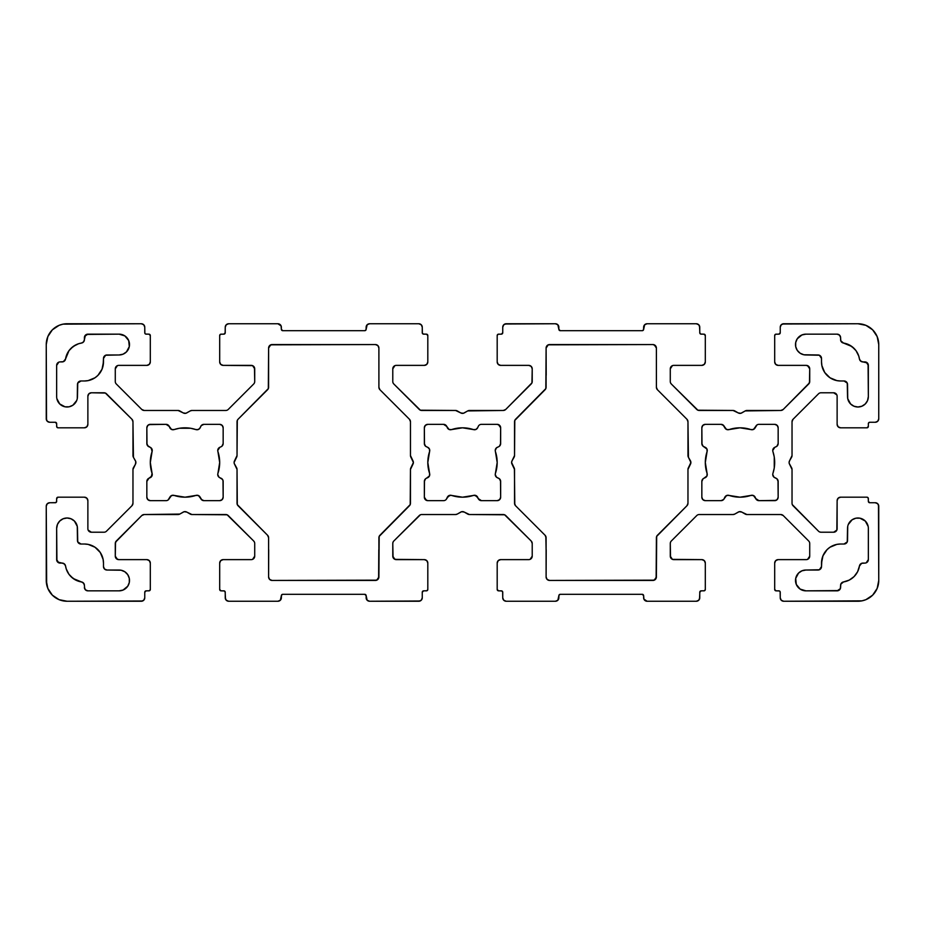 <?xml version="1.0" encoding="UTF-8"?>
<svg xmlns="http://www.w3.org/2000/svg" width="925" height="925" viewBox="0 0 925 925"><rect width="100%" height="100%" fill="white"/><g stroke="black" fill="none" stroke-linecap="round" stroke-linejoin="round"><path stroke-width="1.39" d="M789.222 463.402L791.569 467.703A3.469 3.469 0 0 1 792.031 469.438L789.568 464.234A3.469 3.469 0 0 1 789.568 460.766L792.031 455.562A3.469 3.469 0 0 1 791.569 457.297L789.568 460.766L791.569 457.297A3.469 3.469 0 0 0 792.031 455.562L792.031 421.719A3.469 3.469 0 0 1 793.049 419.268L818.521 393.796A3.469 3.469 0 0 1 820.972 392.778L833.656 392.778A3.469 3.469 0 0 1 837.125 396.247L837.125 424.344L837.125 396.247A3.469 3.469 0 0 0 833.656 392.778L820.972 392.778A3.469 3.469 0 0 0 818.521 393.796L793.049 419.268L818.521 393.796M798.553 351.916L797.257 350.344L800.125 353.211L803.871 354.772L818.047 354.969A3.469 3.469 0 0 1 821.516 358.438L819.377 355.235L805.906 354.969A10.406 10.406 0 0 1 795.5 344.562A10.406 10.406 0 0 1 805.906 334.156L837.125 334.156A3.469 3.469 0 0 1 840.594 337.625L840.813 340.828L843.531 343.059A3.469 3.469 0 0 1 840.594 339.625L840.594 337.625L840.594 339.625A3.469 3.469 0 0 0 843.531 343.059A19.078 19.078 0 0 1 859.441 358.969L860.62 361.074L862.875 361.906A3.469 3.469 0 0 1 859.441 358.969L858.747 356.044L859.441 358.969A19.078 19.078 0 0 0 843.531 343.059L851.798 346.459L856.041 350.702L858.747 356.044M847.728 526.371L847.531 540.547A3.469 3.469 0 0 1 844.062 544.016L847.265 541.877L847.531 528.406A10.406 10.406 0 0 1 857.938 518A10.406 10.406 0 0 1 868.344 528.406L868.344 559.625A3.469 3.469 0 0 1 864.875 563.094L861.672 563.313L859.441 566.031A19.078 19.078 0 0 1 843.531 581.941L840.813 584.172L840.594 587.375A3.469 3.469 0 0 1 837.125 590.844L805.906 590.844A10.406 10.406 0 0 1 795.5 580.438A10.406 10.406 0 0 1 805.906 570.031L819.377 569.765L821.516 566.562A3.469 3.469 0 0 1 818.047 570.031L805.906 570.031L818.047 570.031A3.469 3.469 0 0 0 821.516 566.562L821.516 563.094A19.078 19.078 0 0 1 840.594 544.016L836.871 544.386L840.594 544.016A19.078 19.078 0 0 0 821.516 563.094L822.972 555.798L827.1 549.6L829.991 547.23L836.871 544.386M478.768 425.581L478.248 426.425A3.469 3.469 0 0 1 481.428 424.344L497.188 424.344A3.469 3.469 0 0 1 500.656 427.812L500.656 443.572A3.469 3.469 0 0 1 498.575 446.752L496.482 447.827L495.245 450.475A3.469 3.469 0 0 0 495.418 451.573A34.688 34.688 0 0 1 495.418 473.427A3.469 3.469 0 0 0 497.326 477.705L499.419 478.768L497.326 477.705A3.469 3.469 0 0 1 495.245 474.525L496.482 477.173L498.575 478.248A3.469 3.469 0 0 1 500.656 481.428L500.656 497.188A3.469 3.469 0 0 1 497.188 500.656L481.428 500.656A3.469 3.469 0 0 1 478.248 498.575L475.936 495.546L473.427 495.418A34.688 34.688 0 0 1 451.573 495.418L449.064 495.546L446.752 498.575A3.469 3.469 0 0 1 443.572 500.656L427.812 500.656A3.469 3.469 0 0 1 424.344 497.188L424.344 481.428A3.469 3.469 0 0 1 426.425 478.248L429.454 475.936L429.582 473.427A34.688 34.688 0 0 1 429.582 451.573L429.454 449.064L427.674 447.295A3.469 3.469 0 0 1 429.582 451.573L427.812 462.5A34.688 34.688 0 0 1 429.582 451.573A3.469 3.469 0 0 0 427.674 447.295L426.425 446.752A3.469 3.469 0 0 1 424.344 443.572L424.344 427.812A3.469 3.469 0 0 1 427.812 424.344L443.572 424.344A3.469 3.469 0 0 1 446.752 426.425L449.064 429.454L451.573 429.582A3.469 3.469 0 0 1 447.295 427.674L449.064 429.454L451.573 429.582A34.688 34.688 0 0 1 473.427 429.582L475.936 429.454L477.705 427.674A3.469 3.469 0 0 1 473.427 429.582L475.936 429.454L477.705 427.674A3.469 3.469 0 0 1 473.427 429.582L462.5 427.812L451.573 429.582A3.469 3.469 0 0 1 447.295 427.674L446.752 426.425L447.295 427.674M221.919 478.768L219.826 477.705A3.469 3.469 0 0 1 217.745 474.525L218.982 477.173L222.59 479.52L223.156 481.428A3.469 3.469 0 0 0 221.075 478.248L219.826 477.705A3.469 3.469 0 0 1 217.918 473.427A34.688 34.688 0 0 0 217.918 451.573A3.469 3.469 0 0 1 219.826 447.295L217.745 450.475A3.469 3.469 0 0 1 219.826 447.295L221.075 446.752A3.469 3.469 0 0 0 223.156 443.572L223.156 427.812A3.469 3.469 0 0 0 219.688 424.344L222.139 425.361L223.156 427.812L223.156 443.572L221.919 446.232M223.006 480.433L223.156 497.188A3.469 3.469 0 0 1 219.688 500.656L203.928 500.656A3.469 3.469 0 0 1 200.748 498.575L198.436 495.546L195.927 495.418A34.688 34.688 0 0 1 174.073 495.418L171.564 495.546L169.252 498.575A3.469 3.469 0 0 1 166.072 500.656L150.312 500.656A3.469 3.469 0 0 1 146.844 497.188L146.844 481.428A3.469 3.469 0 0 1 148.925 478.248L151.954 475.936L152.082 473.427A34.688 34.688 0 0 1 152.082 451.573L151.954 449.064L150.174 447.295A3.469 3.469 0 0 1 152.082 451.573L151.226 448.012M378.903 387.274A3.469 3.469 0 0 0 379.921 389.726L409.451 419.268A3.469 3.469 0 0 1 410.469 421.719L409.451 419.268L379.921 389.726L409.451 419.268A3.469 3.469 0 0 1 410.469 421.719L410.469 455.562L412.932 460.766A3.469 3.469 0 0 1 412.932 464.234L410.469 469.438L410.469 503.281A3.469 3.469 0 0 1 409.451 505.732L379.169 536.396L378.892 576.957A3.469 3.469 0 0 1 375.423 580.438L272.077 580.438A3.469 3.469 0 0 1 268.608 576.957L268.597 537.726A3.469 3.469 0 0 0 267.579 535.274L237.297 504.611L267.579 535.274A3.469 3.469 0 0 1 268.597 537.726L267.579 535.274L238.049 505.732A3.469 3.469 0 0 1 237.031 503.281L237.031 469.438A3.469 3.469 0 0 0 236.569 467.703L234.222 463.402L236.569 467.703A3.469 3.469 0 0 1 237.031 469.438L234.568 464.234A3.469 3.469 0 0 1 234.568 460.766L237.031 455.562L237.031 421.719A3.469 3.469 0 0 1 238.049 419.268L268.331 388.604L268.608 348.043A3.469 3.469 0 0 1 272.077 344.562L375.423 344.562A3.469 3.469 0 0 1 378.892 348.043L378.903 387.274L378.903 375.192L378.903 387.274L379.921 389.726A3.469 3.469 0 0 1 378.903 387.274L379.169 388.604M545.831 536.396L546.097 549.808L546.097 537.726A3.469 3.469 0 0 0 545.079 535.274L515.549 505.732L545.079 535.274A3.469 3.469 0 0 1 546.097 537.726L545.079 535.274L515.549 505.732L514.531 503.281A3.469 3.469 0 0 0 515.549 505.732A3.469 3.469 0 0 1 514.531 503.281L514.531 469.438A3.469 3.469 0 0 0 514.069 467.703L512.068 464.234A3.469 3.469 0 0 1 511.594 462.5L514.069 467.703A3.469 3.469 0 0 1 514.531 469.438L512.068 464.234A3.469 3.469 0 0 1 512.068 460.766L514.531 455.562L514.531 421.719A3.469 3.469 0 0 1 515.549 419.268L545.831 388.604L546.108 348.043A3.469 3.469 0 0 1 549.577 344.562L652.923 344.562A3.469 3.469 0 0 1 656.392 348.043L656.403 387.274L656.403 375.192L656.403 387.274L657.421 389.726A3.469 3.469 0 0 1 656.403 387.274A3.469 3.469 0 0 0 657.421 389.726L686.951 419.268A3.469 3.469 0 0 1 687.969 421.719L688.431 457.297A3.469 3.469 0 0 1 687.969 455.562L687.969 421.719L687.969 455.562A3.469 3.469 0 0 0 688.431 457.297L690.432 460.766A3.469 3.469 0 0 1 690.432 464.234L687.969 469.438A3.469 3.469 0 0 1 688.431 467.703L688.084 468.536M690.432 460.766A3.469 3.469 0 0 1 690.432 464.234L690.778 461.598L688.431 457.297L690.906 462.5L688.431 467.703A3.469 3.469 0 0 0 687.969 469.438L687.969 503.281A3.469 3.469 0 0 1 686.951 505.732L656.669 536.396L656.392 576.957A3.469 3.469 0 0 1 652.923 580.438L549.577 580.438A3.469 3.469 0 0 1 546.108 576.957L546.201 549.774L546.108 576.957A3.469 3.469 0 0 1 546.108 576.957L546.097 537.726M727.802 429.755L729.073 429.582A34.688 34.688 0 0 1 750.927 429.582L753.436 429.454L755.748 426.425A3.469 3.469 0 0 1 758.928 424.344L774.688 424.344A3.469 3.469 0 0 1 778.156 427.812L778.156 443.572A3.469 3.469 0 0 1 776.075 446.752L774.826 447.295A3.469 3.469 0 0 0 772.918 451.573L774.248 456.962L772.918 451.573A3.469 3.469 0 0 1 774.826 447.295L772.745 450.475A3.469 3.469 0 0 0 772.918 451.573A34.688 34.688 0 0 1 772.918 473.427A3.469 3.469 0 0 0 774.826 477.705L776.919 478.768L774.826 477.705A3.469 3.469 0 0 1 772.745 474.525L773.982 477.173L776.075 478.248A3.469 3.469 0 0 1 778.156 481.428L778.156 497.188A3.469 3.469 0 0 1 774.688 500.656L758.928 500.656A3.469 3.469 0 0 1 755.748 498.575L753.436 495.546L750.927 495.418A34.688 34.688 0 0 1 729.073 495.418L726.564 495.546L724.252 498.575A3.469 3.469 0 0 1 721.072 500.656L705.312 500.656A3.469 3.469 0 0 1 701.844 497.188L701.844 481.428A3.469 3.469 0 0 1 703.925 478.248L706.954 475.936L707.082 473.427A34.688 34.688 0 0 1 707.082 451.573L706.954 449.064L705.174 447.295A3.469 3.469 0 0 1 707.082 451.573L705.312 462.5A34.688 34.688 0 0 1 707.082 451.573A3.469 3.469 0 0 0 705.174 447.295L703.925 446.752A3.469 3.469 0 0 1 701.844 443.572L701.844 427.812A3.469 3.469 0 0 1 705.312 424.344L721.072 424.344A3.469 3.469 0 0 1 724.252 426.425L726.564 429.454L729.073 429.582A3.469 3.469 0 0 1 724.795 427.674L725.512 428.726M729.073 495.418A3.469 3.469 0 0 0 724.795 497.326L723.732 499.419L724.795 497.326A3.469 3.469 0 0 1 729.073 495.418A34.688 34.688 0 0 0 750.927 495.418A3.469 3.469 0 0 1 755.205 497.326L755.748 498.575L755.205 497.326A3.469 3.469 0 0 0 750.927 495.418L740 497.188L727.802 495.245M707.082 473.427A3.469 3.469 0 0 1 705.174 477.705L703.925 478.248L705.174 477.705A3.469 3.469 0 0 0 707.082 473.427L705.312 462.5A34.688 34.688 0 0 0 707.082 473.427M757.02 424.91L755.205 427.674A3.469 3.469 0 0 1 750.927 429.582L740 427.812L745.538 428.252M656.126 578.287L656.403 537.726A3.469 3.469 0 0 1 657.421 535.274L686.951 505.732L657.421 535.274A3.469 3.469 0 0 0 656.403 537.726L656.392 576.957L654.253 580.172L549.577 580.438L547.126 579.42L546.108 576.969L546.374 578.298M514.416 456.464L514.531 455.562A3.469 3.469 0 0 1 514.069 457.297L512.068 460.766L514.069 457.297A3.469 3.469 0 0 0 514.531 455.562L514.797 420.389L545.831 388.604M545.079 389.726A3.469 3.469 0 0 0 546.097 387.274L546.097 375.192L546.097 387.274A3.469 3.469 0 0 1 545.079 389.726L514.797 420.389M410.203 504.611L409.451 505.732A3.469 3.469 0 0 0 410.469 503.281L410.469 469.438A3.469 3.469 0 0 1 410.931 467.703L412.932 464.234A3.469 3.469 0 0 0 412.932 460.766L410.931 457.297L413.406 462.5L410.931 467.703A3.469 3.469 0 0 0 410.469 469.438L410.203 504.611L379.921 535.274A3.469 3.469 0 0 0 378.903 537.726L378.903 549.808L378.903 537.726A3.469 3.469 0 0 1 379.921 535.274L379.169 536.396M234.568 464.234A3.469 3.469 0 0 1 234.094 462.5L236.569 457.297A3.469 3.469 0 0 0 237.031 455.562L237.297 420.389L237.031 455.562A3.469 3.469 0 0 1 236.569 457.297L236.916 456.464M272.077 344.562A3.469 3.469 0 0 0 268.608 348.031L268.597 387.274A3.469 3.469 0 0 1 267.579 389.726L238.049 419.268L267.579 389.726A3.469 3.469 0 0 0 268.597 387.274L268.608 348.043L270.748 344.828L375.423 344.562L377.874 345.58L378.892 348.043L377.874 345.58L375.423 344.562L272.077 344.562L269.626 345.58M410.469 455.562L410.469 421.719L410.469 455.562A3.469 3.469 0 0 0 410.931 457.297A3.469 3.469 0 0 1 410.469 455.562L410.584 456.464M77.272 398.629L77.469 384.453A3.469 3.469 0 0 1 80.938 380.984L77.735 383.123L77.469 396.594A10.406 10.406 0 0 1 67.062 407A10.406 10.406 0 0 1 56.656 396.594L56.656 365.375A3.469 3.469 0 0 1 60.125 361.906L63.328 361.687L65.559 358.969A3.469 3.469 0 0 1 62.125 361.906L63.328 361.687M64.38 361.074L65.559 358.969A19.078 19.078 0 0 1 81.469 343.059L83.574 341.88L84.406 339.625A3.469 3.469 0 0 1 81.469 343.059L82.626 342.655M85.424 335.174L84.406 339.625L84.672 336.295L87.875 334.156A3.469 3.469 0 0 0 84.406 337.625L84.406 339.625A3.469 3.469 0 0 1 81.469 343.059L78.544 343.753L81.469 343.059A19.078 19.078 0 0 0 65.559 358.969L68.959 350.702L73.202 346.459L78.544 343.753M86.545 334.422L119.094 334.156A10.406 10.406 0 0 1 129.5 344.562A10.406 10.406 0 0 1 119.094 354.969L105.623 355.235L103.484 358.438A3.469 3.469 0 0 1 106.953 354.969L119.094 354.969L106.953 354.969A3.469 3.469 0 0 0 103.484 358.438L103.484 361.906A19.078 19.078 0 0 1 84.406 380.984L88.129 380.614L84.406 380.984A19.078 19.078 0 0 0 103.484 361.906L102.027 369.202L97.9 375.4L95.009 377.77L88.129 380.614M167.98 500.09L169.795 497.326A3.469 3.469 0 0 1 174.073 495.418L185 497.188L179.462 496.748M151.226 476.988L152.082 473.427A3.469 3.469 0 0 1 150.174 477.705L148.925 478.248L150.174 477.705A3.469 3.469 0 0 0 152.082 473.427L150.312 462.5L152.082 451.573L150.312 462.5A34.688 34.688 0 0 1 152.082 451.573A3.469 3.469 0 0 0 150.174 447.295L148.925 446.752A3.469 3.469 0 0 1 146.844 443.572L146.844 427.812A3.469 3.469 0 0 1 150.312 424.344L166.072 424.344A3.469 3.469 0 0 1 169.252 426.425L171.564 429.454L174.073 429.582A3.469 3.469 0 0 1 169.795 427.674L169.252 426.425L169.795 427.674A3.469 3.469 0 0 0 174.073 429.582A34.688 34.688 0 0 1 195.927 429.582L198.436 429.454L200.205 427.674A3.469 3.469 0 0 1 195.927 429.582L197.198 429.755M200.748 426.425A3.469 3.469 0 0 1 203.928 424.344L201.268 425.581L200.205 427.674L201.268 425.581L203.928 424.344A3.469 3.469 0 0 0 200.748 426.425L200.205 427.674A3.469 3.469 0 0 1 195.927 429.582L190.538 428.252L179.462 428.252L185 427.812M203.928 424.344L219.688 424.344L203.928 424.344L219.688 424.344L222.139 425.361M70.913 576.587L75.769 580.102L81.469 581.941A3.469 3.469 0 0 1 84.406 585.375L83.574 583.12L81.469 581.941A19.078 19.078 0 0 1 65.559 566.031L64.38 563.926L62.125 563.094A3.469 3.469 0 0 1 65.559 566.031L66.253 568.956L65.559 566.031A19.078 19.078 0 0 0 81.469 581.941L73.202 578.541L68.959 574.298L66.253 568.956M57.674 562.076L62.125 563.094L58.795 562.828L56.656 559.625A3.469 3.469 0 0 0 60.125 563.094L62.125 563.094A3.469 3.469 0 0 1 65.559 566.031M56.922 560.955L56.656 528.406A10.406 10.406 0 0 1 67.062 518A10.406 10.406 0 0 1 77.469 528.406L77.735 541.877L80.938 544.016A3.469 3.469 0 0 1 77.469 540.547L77.735 541.877M60.125 563.094A3.469 3.469 0 0 1 56.656 559.625L56.656 528.406L57.454 524.429L59.709 521.053L63.085 518.798L67.062 518L71.04 518.798L74.416 521.053L77.272 526.371L77.469 540.547A3.469 3.469 0 0 0 80.938 544.016L84.406 544.016A19.078 19.078 0 0 1 103.484 563.094L103.114 559.371L103.484 563.094A19.078 19.078 0 0 0 84.406 544.016L88.129 544.386L95.009 547.23L100.27 552.491L103.114 559.371L102.027 555.798M121.129 590.647L119.094 590.844A10.406 10.406 0 0 0 129.5 580.438A10.406 10.406 0 0 0 119.094 570.031L106.953 570.031L121.129 570.228L124.875 571.789L127.743 574.656L129.303 578.403L129.303 582.472L127.743 586.219L123.071 590.046L119.094 590.844L87.875 590.844L85.424 589.826L84.406 587.375A3.469 3.469 0 0 0 87.875 590.844L119.094 590.844A10.406 10.406 0 0 0 129.5 580.438A10.406 10.406 0 0 0 119.094 570.031L106.953 570.031A3.469 3.469 0 0 1 103.484 566.562L104.502 569.014L106.953 570.031A3.469 3.469 0 0 1 103.484 566.562L103.75 567.892M495.245 474.525A3.469 3.469 0 0 1 495.418 473.427A34.688 34.688 0 0 0 495.418 451.573A3.469 3.469 0 0 1 497.326 447.295L498.575 446.752L497.326 447.295A3.469 3.469 0 0 0 495.418 451.573L497.188 462.5L495.418 473.427A3.469 3.469 0 0 0 495.245 474.525L496.482 477.173M473.427 495.418A3.469 3.469 0 0 1 477.705 497.326L474.698 495.245L462.5 497.188L450.302 495.245L447.295 497.326A3.469 3.469 0 0 1 451.573 495.418A34.688 34.688 0 0 0 473.427 495.418A3.469 3.469 0 0 1 477.705 497.326L478.248 498.575L477.705 497.326M429.582 473.427A3.469 3.469 0 0 1 427.674 477.705L426.425 478.248L427.674 477.705A3.469 3.469 0 0 0 429.582 473.427L427.812 462.5A34.688 34.688 0 0 0 429.582 473.427M860.62 563.926L859.441 566.031A3.469 3.469 0 0 1 862.875 563.094L861.672 563.313M857.602 571.731L859.441 566.031L857.602 571.731L854.087 576.587L849.231 580.102L843.531 581.941A3.469 3.469 0 0 0 840.594 585.375L840.328 588.705L840.594 585.375A3.469 3.469 0 0 1 843.531 581.941L842.374 582.345M867.326 362.924L862.875 361.906L866.205 362.172L868.344 365.375A3.469 3.469 0 0 0 864.875 361.906L862.875 361.906A3.469 3.469 0 0 1 859.441 358.969M868.078 364.045L868.344 396.594A10.406 10.406 0 0 1 857.938 407A10.406 10.406 0 0 1 847.531 396.594L847.265 383.123L844.062 380.984A3.469 3.469 0 0 1 847.531 384.453L847.265 383.123M864.875 361.906A3.469 3.469 0 0 1 868.344 365.375L868.344 396.594L867.546 400.571L865.291 403.947L861.915 406.202L857.938 407L853.96 406.202L850.584 403.947L847.728 398.629L847.531 384.453A3.469 3.469 0 0 0 844.062 380.984L840.594 380.984A19.078 19.078 0 0 1 821.516 361.906L821.886 365.629L821.516 361.906A19.078 19.078 0 0 0 840.594 380.984L836.871 380.614L829.991 377.77L824.73 372.509L821.886 365.629L822.972 369.202M779.382 334.052L778.85 334.156A1.387 1.387 0 0 0 780.237 332.769L778.85 334.156A1.387 1.387 0 0 0 780.237 332.769L780.237 327.219A3.469 3.469 0 0 1 783.706 323.75L781.255 324.767L780.237 327.219A3.469 3.469 0 0 1 783.706 323.75L857.938 323.75A20.812 20.812 0 0 1 878.75 344.562L877.166 336.596L872.657 329.843L865.904 325.334L857.938 323.75A20.812 20.812 0 0 1 878.75 344.562L877.166 336.596L875.247 333M778.85 334.156L775.543 334.26L774.688 335.544A1.387 1.387 0 0 1 776.075 334.156L778.85 334.156L776.075 334.156A1.387 1.387 0 0 0 774.688 335.544L774.688 361.906L775.705 364.358L778.156 365.375A3.469 3.469 0 0 1 774.688 361.906L774.953 363.236M774.688 361.906L774.688 335.544L774.688 361.906A3.469 3.469 0 0 0 778.156 365.375L806.253 365.375A3.469 3.469 0 0 1 809.722 368.844L809.722 381.528A3.469 3.469 0 0 1 808.704 383.979L783.232 409.451A3.469 3.469 0 0 1 780.781 410.469L745.203 410.931A3.469 3.469 0 0 1 746.938 410.469L746.036 410.584M740.902 413.278L745.203 410.931L740.902 413.278L738.266 412.932A3.469 3.469 0 0 0 741.734 412.932L745.203 410.931A3.469 3.469 0 0 1 746.938 410.469L780.781 410.469L746.938 410.469M741.734 412.932A3.469 3.469 0 0 1 738.266 412.932L733.062 410.469A3.469 3.469 0 0 1 734.797 410.931L738.266 412.932L734.797 410.931A3.469 3.469 0 0 0 733.062 410.469L699.219 410.469A3.469 3.469 0 0 1 696.768 409.451L671.296 383.979A3.469 3.469 0 0 1 670.278 381.528L670.278 368.844A3.469 3.469 0 0 1 673.747 365.375L701.844 365.375L673.747 365.375A3.469 3.469 0 0 0 670.278 368.844L670.278 381.528A3.469 3.469 0 0 0 671.296 383.979L670.544 382.858M643.638 329.3A1.387 1.387 0 0 1 642.251 330.688L643.534 329.832L643.638 327.219A3.469 3.469 0 0 1 647.107 323.75L696.294 323.75L647.107 323.75L644.656 324.767L643.534 329.832L642.251 330.688L560.249 330.688L558.862 329.3A1.387 1.387 0 0 0 560.249 330.688L642.251 330.688A1.387 1.387 0 0 0 643.638 329.3L643.638 327.219A3.469 3.469 0 0 1 647.107 323.75L696.294 323.75A3.469 3.469 0 0 1 699.763 327.219L698.745 324.767L696.294 323.75A3.469 3.469 0 0 1 699.763 327.219L699.763 332.769A1.387 1.387 0 0 0 701.15 334.156L703.925 334.156A1.387 1.387 0 0 1 705.312 335.544L705.312 361.906A3.469 3.469 0 0 1 701.844 365.375L704.295 364.358L705.312 361.906A3.469 3.469 0 0 1 701.844 365.375L703.173 365.109M642.251 330.688L560.249 330.688L558.966 329.832L557.844 324.767L555.393 323.75A3.469 3.469 0 0 1 558.862 327.219L558.596 325.889M502.738 332.769A1.387 1.387 0 0 1 501.35 334.156L502.738 332.769L501.35 334.156A1.387 1.387 0 0 0 502.738 332.769L502.738 327.219A3.469 3.469 0 0 1 506.206 323.75L503.755 324.767L502.738 327.219A3.469 3.469 0 0 1 506.206 323.75L555.393 323.75A3.469 3.469 0 0 1 558.862 327.219L558.862 329.3L558.862 327.219M501.35 334.156L498.043 334.26L497.188 335.544A1.387 1.387 0 0 1 498.575 334.156L501.35 334.156L498.575 334.156A1.387 1.387 0 0 0 497.188 335.544L497.188 361.906L498.205 364.358L500.656 365.375A3.469 3.469 0 0 1 497.188 361.906L497.188 335.544L497.188 361.906A3.469 3.469 0 0 0 500.656 365.375L528.753 365.375A3.469 3.469 0 0 1 532.222 368.844L532.222 381.528A3.469 3.469 0 0 1 531.204 383.979L505.732 409.451A3.469 3.469 0 0 1 503.281 410.469L467.703 410.931A3.469 3.469 0 0 1 469.438 410.469L468.536 410.584A3.469 3.469 0 0 1 468.547 410.584M464.234 412.932A3.469 3.469 0 0 1 460.766 412.932L463.402 413.278L467.703 410.931L463.402 413.278L460.766 412.932A3.469 3.469 0 0 0 464.234 412.932L467.703 410.931A3.469 3.469 0 0 1 469.438 410.469L503.281 410.469L469.438 410.469M460.766 412.932L455.562 410.469A3.469 3.469 0 0 1 457.297 410.931L460.766 412.932L457.297 410.931A3.469 3.469 0 0 0 455.562 410.469L421.719 410.469A3.469 3.469 0 0 1 419.268 409.451L393.796 383.979A3.469 3.469 0 0 1 392.778 381.528L392.778 368.844A3.469 3.469 0 0 1 396.247 365.375L424.344 365.375L396.247 365.375A3.469 3.469 0 0 0 392.778 368.844L392.778 381.528A3.469 3.469 0 0 0 393.796 383.979L393.044 382.858M366.138 329.3A1.387 1.387 0 0 1 364.751 330.688L366.034 329.832L366.138 327.219A3.469 3.469 0 0 1 369.607 323.75L418.794 323.75L369.607 323.75L367.156 324.767L366.034 329.832L364.751 330.688A1.387 1.387 0 0 0 366.138 329.3L366.138 327.219A3.469 3.469 0 0 1 369.607 323.75L418.794 323.75A3.469 3.469 0 0 1 422.262 327.219L421.245 324.767L418.794 323.75A3.469 3.469 0 0 1 422.262 327.219L422.262 332.769A1.387 1.387 0 0 0 423.65 334.156L426.425 334.156A1.387 1.387 0 0 1 427.812 335.544L427.812 361.906A3.469 3.469 0 0 1 424.344 365.375L426.795 364.358L427.812 361.906A3.469 3.469 0 0 1 424.344 365.375L425.673 365.109M364.751 330.688L282.749 330.688A1.387 1.387 0 0 1 281.362 329.3L281.096 325.889L277.893 323.75A3.469 3.469 0 0 1 281.362 327.219L281.362 329.3L281.362 327.219A3.469 3.469 0 0 0 277.893 323.75L228.706 323.75L277.893 323.75L228.706 323.75L226.255 324.767L225.238 327.219A3.469 3.469 0 0 1 228.706 323.75A3.469 3.469 0 0 0 225.238 327.219L225.238 332.769A1.387 1.387 0 0 1 223.85 334.156L220.543 334.26L219.688 335.544A1.387 1.387 0 0 1 221.075 334.156L223.85 334.156L221.075 334.156A1.387 1.387 0 0 0 219.688 335.544L219.688 361.906L220.705 364.358L223.156 365.375A3.469 3.469 0 0 1 219.688 361.906L219.688 335.544L219.688 361.906A3.469 3.469 0 0 0 223.156 365.375L251.253 365.375A3.469 3.469 0 0 1 254.722 368.844L254.722 381.528A3.469 3.469 0 0 1 253.704 383.979L228.232 409.451A3.469 3.469 0 0 1 225.781 410.469L191.938 410.469L225.781 410.469A3.469 3.469 0 0 0 228.232 409.451L253.704 383.979A3.469 3.469 0 0 0 254.722 381.528L254.456 382.858M184.098 413.278L183.266 412.932A3.469 3.469 0 0 0 186.734 412.932L190.203 410.931L185.902 413.278L183.266 412.932A3.469 3.469 0 0 0 186.734 412.932L190.203 410.931A3.469 3.469 0 0 1 191.938 410.469L190.203 410.931A3.469 3.469 0 0 1 191.938 410.469L225.781 410.469M183.266 412.932L178.062 410.469A3.469 3.469 0 0 1 179.797 410.931L183.266 412.932L179.797 410.931A3.469 3.469 0 0 0 178.062 410.469L144.219 410.469A3.469 3.469 0 0 1 141.768 409.451L116.296 383.979A3.469 3.469 0 0 1 115.278 381.528L115.278 368.844A3.469 3.469 0 0 1 118.747 365.375L146.844 365.375L118.747 365.375A3.469 3.469 0 0 0 115.278 368.844L115.278 381.528A3.469 3.469 0 0 0 116.296 383.979L141.768 409.451L116.296 383.979M55.269 422.262A1.387 1.387 0 0 1 56.656 423.65L55.269 422.262L56.656 423.65A1.387 1.387 0 0 0 55.269 422.262L49.719 422.262A3.469 3.469 0 0 1 46.25 418.794L47.268 421.245L49.719 422.262A3.469 3.469 0 0 1 46.25 418.794L46.25 344.562A20.812 20.812 0 0 1 67.062 323.75L141.294 323.75A3.469 3.469 0 0 1 144.763 327.219L143.745 324.767L141.294 323.75A3.469 3.469 0 0 1 144.763 327.219L144.763 332.769A1.387 1.387 0 0 0 146.15 334.156L148.925 334.156A1.387 1.387 0 0 1 150.312 335.544L150.312 361.906A3.469 3.469 0 0 1 146.844 365.375L149.295 364.358L150.312 361.906A3.469 3.469 0 0 1 146.844 365.375L118.747 365.375M56.656 423.65L56.76 426.957L58.044 427.812A1.387 1.387 0 0 1 56.656 426.425L56.656 423.65L56.656 426.425A1.387 1.387 0 0 0 58.044 427.812L84.406 427.812L86.858 426.795L87.875 424.344A3.469 3.469 0 0 1 84.406 427.812L58.044 427.812L84.406 427.812A3.469 3.469 0 0 0 87.875 424.344L87.875 396.247A3.469 3.469 0 0 1 91.344 392.778L104.028 392.778A3.469 3.469 0 0 1 106.479 393.796L131.951 419.268A3.469 3.469 0 0 1 132.969 421.719L133.431 457.297A3.469 3.469 0 0 1 132.969 455.562L132.969 421.719L132.969 455.562A3.469 3.469 0 0 0 133.431 457.297L135.432 460.766A3.469 3.469 0 0 1 135.432 464.234L132.969 469.438A3.469 3.469 0 0 1 133.431 467.703L135.432 464.234L133.431 467.703A3.469 3.469 0 0 0 132.969 469.438L132.969 503.281A3.469 3.469 0 0 1 131.951 505.732L106.479 531.204A3.469 3.469 0 0 1 104.028 532.222L91.344 532.222A3.469 3.469 0 0 1 87.875 528.753L87.875 500.656L87.875 528.753A3.469 3.469 0 0 0 91.344 532.222L104.028 532.222A3.469 3.469 0 0 0 106.479 531.204L131.951 505.732L106.479 531.204M145.618 590.948L146.15 590.844A1.387 1.387 0 0 0 144.763 592.231L146.15 590.844A1.387 1.387 0 0 0 144.763 592.231L144.763 597.781A3.469 3.469 0 0 1 141.294 601.25L143.745 600.232L144.763 597.781A3.469 3.469 0 0 1 141.294 601.25L67.062 601.25A20.812 20.812 0 0 1 46.25 580.438L46.25 506.206A3.469 3.469 0 0 1 49.719 502.738L47.268 503.755L46.25 506.206A3.469 3.469 0 0 1 49.719 502.738L55.269 502.738A1.387 1.387 0 0 0 56.656 501.35L56.656 498.575A1.387 1.387 0 0 1 58.044 497.188L84.406 497.188A3.469 3.469 0 0 1 87.875 500.656L86.858 498.205L84.406 497.188A3.469 3.469 0 0 1 87.875 500.656L87.609 499.327M146.15 590.844L149.457 590.74L150.312 589.456A1.387 1.387 0 0 1 148.925 590.844L146.15 590.844L148.925 590.844A1.387 1.387 0 0 0 150.312 589.456L150.312 563.094L149.295 560.643L146.844 559.625A3.469 3.469 0 0 1 150.312 563.094L150.047 561.764M150.312 563.094L150.312 589.456L150.312 563.094A3.469 3.469 0 0 0 146.844 559.625L118.747 559.625A3.469 3.469 0 0 1 115.278 556.156L115.278 543.472A3.469 3.469 0 0 1 116.296 541.021L141.768 515.549A3.469 3.469 0 0 1 144.219 514.531L179.797 514.069A3.469 3.469 0 0 1 178.062 514.531L178.964 514.416M184.098 511.722L179.797 514.069L184.098 511.722L186.734 512.068A3.469 3.469 0 0 0 183.266 512.068L179.797 514.069A3.469 3.469 0 0 1 178.062 514.531L144.219 514.531L178.062 514.531M183.266 512.068A3.469 3.469 0 0 1 186.734 512.068L191.938 514.531A3.469 3.469 0 0 1 190.203 514.069L186.734 512.068L190.203 514.069A3.469 3.469 0 0 0 191.938 514.531L225.781 514.531A3.469 3.469 0 0 1 228.232 515.549L253.704 541.021A3.469 3.469 0 0 1 254.722 543.472L254.722 556.156A3.469 3.469 0 0 1 251.253 559.625L223.156 559.625L251.253 559.625A3.469 3.469 0 0 0 254.722 556.156L254.722 543.472A3.469 3.469 0 0 0 253.704 541.021L254.456 542.143M281.362 595.7A1.387 1.387 0 0 1 282.749 594.312L281.466 595.168L281.362 597.781A3.469 3.469 0 0 1 277.893 601.25L228.706 601.25L277.893 601.25L280.344 600.232L281.466 595.168L282.749 594.312L364.751 594.312L366.138 595.7A1.387 1.387 0 0 0 364.751 594.312L282.749 594.312A1.387 1.387 0 0 0 281.362 595.7L281.362 597.781A3.469 3.469 0 0 1 277.893 601.25L228.706 601.25A3.469 3.469 0 0 1 225.238 597.781L226.255 600.232L228.706 601.25A3.469 3.469 0 0 1 225.238 597.781L225.238 592.231A1.387 1.387 0 0 0 223.85 590.844L221.075 590.844A1.387 1.387 0 0 1 219.688 589.456L219.688 563.094A3.469 3.469 0 0 1 223.156 559.625L220.705 560.643L219.688 563.094A3.469 3.469 0 0 1 223.156 559.625L221.827 559.891M282.749 594.312L364.751 594.312L366.034 595.168L367.156 600.232L369.607 601.25A3.469 3.469 0 0 1 366.138 597.781L366.404 599.111M422.262 592.231A1.387 1.387 0 0 1 423.65 590.844L422.262 592.231L423.65 590.844A1.387 1.387 0 0 0 422.262 592.231L422.262 597.781A3.469 3.469 0 0 1 418.794 601.25L421.245 600.232L422.262 597.781A3.469 3.469 0 0 1 418.794 601.25L369.607 601.25A3.469 3.469 0 0 1 366.138 597.781L366.138 595.7L366.138 597.781M423.65 590.844L426.957 590.74L427.812 589.456A1.387 1.387 0 0 1 426.425 590.844L423.65 590.844L426.425 590.844A1.387 1.387 0 0 0 427.812 589.456L427.812 563.094L426.795 560.643L424.344 559.625A3.469 3.469 0 0 1 427.812 563.094L427.812 589.456L427.812 563.094A3.469 3.469 0 0 0 424.344 559.625L396.247 559.625A3.469 3.469 0 0 1 392.778 556.156L392.778 543.472A3.469 3.469 0 0 1 393.796 541.021L419.268 515.549A3.469 3.469 0 0 1 421.719 514.531L455.562 514.531L421.719 514.531A3.469 3.469 0 0 0 419.268 515.549L393.796 541.021A3.469 3.469 0 0 0 392.778 543.472L393.044 542.143M460.766 512.068A3.469 3.469 0 0 1 464.234 512.068L461.598 511.722L457.297 514.069L461.598 511.722L464.234 512.068A3.469 3.469 0 0 0 460.766 512.068L457.297 514.069A3.469 3.469 0 0 1 455.562 514.531L457.297 514.069A3.469 3.469 0 0 1 455.562 514.531L456.464 514.416M464.234 512.068L469.438 514.531A3.469 3.469 0 0 1 467.703 514.069L464.234 512.068L467.703 514.069A3.469 3.469 0 0 0 469.438 514.531L503.281 514.531A3.469 3.469 0 0 1 505.732 515.549L531.204 541.021A3.469 3.469 0 0 1 532.222 543.472L532.222 556.156A3.469 3.469 0 0 1 528.753 559.625L500.656 559.625L528.753 559.625A3.469 3.469 0 0 0 532.222 556.156L532.222 543.472L531.204 541.021A3.469 3.469 0 0 1 532.222 543.472L532.222 556.156L530.083 559.359L531.204 558.607M558.596 599.111L558.862 597.781A3.469 3.469 0 0 1 555.393 601.25L506.206 601.25L555.393 601.25L557.844 600.232L558.966 595.168L560.249 594.312A1.387 1.387 0 0 0 558.862 595.7L558.862 597.781A3.469 3.469 0 0 1 555.393 601.25L506.206 601.25A3.469 3.469 0 0 1 502.738 597.781L503.755 600.232L506.206 601.25A3.469 3.469 0 0 1 502.738 597.781L502.738 592.231A1.387 1.387 0 0 0 501.35 590.844L498.575 590.844A1.387 1.387 0 0 1 497.188 589.456L497.188 563.094A3.469 3.469 0 0 1 500.656 559.625L498.205 560.643L497.188 563.094A3.469 3.469 0 0 1 500.656 559.625L499.327 559.891M558.862 597.781L558.966 595.168L560.249 594.312L642.251 594.312A1.387 1.387 0 0 1 643.638 595.7L643.904 599.111L647.107 601.25A3.469 3.469 0 0 1 643.638 597.781L643.638 595.7L643.638 597.781A3.469 3.469 0 0 0 647.107 601.25L696.294 601.25L647.107 601.25L696.294 601.25L698.745 600.232L699.763 597.781A3.469 3.469 0 0 1 696.294 601.25A3.469 3.469 0 0 0 699.763 597.781L699.763 592.231A1.387 1.387 0 0 1 701.15 590.844L704.457 590.74L705.312 589.456A1.387 1.387 0 0 1 703.925 590.844L701.15 590.844L703.925 590.844A1.387 1.387 0 0 0 705.312 589.456L705.312 563.094L704.295 560.643L701.844 559.625A3.469 3.469 0 0 1 705.312 563.094L705.312 589.456L705.312 563.094A3.469 3.469 0 0 0 701.844 559.625L673.747 559.625A3.469 3.469 0 0 1 670.278 556.156L670.278 543.472A3.469 3.469 0 0 1 671.296 541.021L696.768 515.549A3.469 3.469 0 0 1 699.219 514.531L733.062 514.531L699.219 514.531A3.469 3.469 0 0 0 696.768 515.549L671.296 541.021A3.469 3.469 0 0 0 670.278 543.472L670.544 542.143M740.902 511.722L741.734 512.068A3.469 3.469 0 0 0 738.266 512.068L734.797 514.069L739.098 511.722L741.734 512.068A3.469 3.469 0 0 0 738.266 512.068L734.797 514.069A3.469 3.469 0 0 1 733.062 514.531L734.797 514.069A3.469 3.469 0 0 1 733.062 514.531L699.219 514.531M741.734 512.068L746.938 514.531A3.469 3.469 0 0 1 745.203 514.069L741.734 512.068L745.203 514.069A3.469 3.469 0 0 0 746.938 514.531L780.781 514.531A3.469 3.469 0 0 1 783.232 515.549L808.704 541.021A3.469 3.469 0 0 1 809.722 543.472L809.722 556.156A3.469 3.469 0 0 1 806.253 559.625L778.156 559.625L806.253 559.625A3.469 3.469 0 0 0 809.722 556.156L809.722 543.472A3.469 3.469 0 0 0 808.704 541.021L783.232 515.549L808.704 541.021M869.731 502.738A1.387 1.387 0 0 1 868.344 501.35L869.731 502.738L868.344 501.35A1.387 1.387 0 0 0 869.731 502.738L875.281 502.738A3.469 3.469 0 0 1 878.75 506.206L877.732 503.755L875.281 502.738A3.469 3.469 0 0 1 878.75 506.206L878.75 580.438A20.812 20.812 0 0 1 857.938 601.25L783.706 601.25A3.469 3.469 0 0 1 780.237 597.781L781.255 600.232L783.706 601.25A3.469 3.469 0 0 1 780.237 597.781L780.237 592.231A1.387 1.387 0 0 0 778.85 590.844L776.075 590.844A1.387 1.387 0 0 1 774.688 589.456L774.688 563.094A3.469 3.469 0 0 1 778.156 559.625L775.705 560.643L774.688 563.094A3.469 3.469 0 0 1 778.156 559.625L806.253 559.625M868.344 501.35L868.24 498.043L866.956 497.188A1.387 1.387 0 0 1 868.344 498.575L868.344 501.35L868.344 498.575A1.387 1.387 0 0 0 866.956 497.188L840.594 497.188L838.143 498.205L837.125 500.656A3.469 3.469 0 0 1 840.594 497.188L866.956 497.188L840.594 497.188A3.469 3.469 0 0 0 837.125 500.656L837.125 528.753A3.469 3.469 0 0 1 833.656 532.222L820.972 532.222A3.469 3.469 0 0 1 818.521 531.204L793.049 505.732A3.469 3.469 0 0 1 792.031 503.281L792.031 469.438L792.031 503.281A3.469 3.469 0 0 0 793.049 505.732L818.521 531.204A3.469 3.469 0 0 0 820.972 532.222L819.643 531.956M878.75 344.562L878.75 418.794A3.469 3.469 0 0 1 875.281 422.262L877.732 421.245L878.75 418.794A3.469 3.469 0 0 1 875.281 422.262L869.731 422.262A1.387 1.387 0 0 0 868.344 423.65L868.344 426.425A1.387 1.387 0 0 1 866.956 427.812L840.594 427.812A3.469 3.469 0 0 1 837.125 424.344L838.143 426.795L840.594 427.812A3.469 3.469 0 0 1 837.125 424.344L837.391 425.673M197.198 495.245L195.927 495.418A3.469 3.469 0 0 1 200.205 497.326L199.488 496.274M84.672 588.705L84.406 585.375A3.469 3.469 0 0 0 81.469 581.941M783.706 323.75L857.938 323.75L782.377 324.016M807.583 365.641L809.722 368.844A3.469 3.469 0 0 0 806.253 365.375L808.704 366.392L809.722 368.844L809.456 382.858L783.232 409.451L780.781 410.469L782.111 410.203M696.768 409.451A3.469 3.469 0 0 0 699.219 410.469L733.062 410.469L697.889 410.203L671.296 383.979L697.889 410.203M671.296 366.392L670.278 368.844L672.417 365.641M705.312 335.544L705.312 361.906L705.312 335.544L703.925 334.156A1.387 1.387 0 0 1 705.312 335.544L704.908 334.561M701.15 334.156A1.387 1.387 0 0 1 699.763 332.769L700.618 334.052L703.925 334.156L700.618 334.052L699.867 333.301L699.497 325.889M506.206 323.75L555.393 323.75L504.877 324.016M531.204 366.392L528.753 365.375L500.656 365.375L528.753 365.375L531.204 366.392L532.222 368.844L531.956 382.858L505.732 409.451L503.281 410.469L504.611 410.203M419.268 409.451A3.469 3.469 0 0 0 421.719 410.469L455.562 410.469L420.389 410.203L393.796 383.979L420.389 410.203M392.778 381.528L392.778 368.844L394.917 365.641L393.796 366.392M427.812 335.544L427.812 361.906L427.812 335.544L426.425 334.156A1.387 1.387 0 0 1 427.812 335.544M423.65 334.156L426.425 334.156L423.118 334.052L422.367 333.301L422.262 327.219L422.367 333.301L423.65 334.156A1.387 1.387 0 0 1 422.262 332.769M282.749 330.688L281.362 329.3L282.749 330.688A1.387 1.387 0 0 1 281.362 329.3M225.238 332.769L225.238 327.219L225.133 333.301L223.85 334.156L225.238 332.769A1.387 1.387 0 0 1 223.85 334.156M254.722 368.844A3.469 3.469 0 0 0 251.253 365.375L223.156 365.375L252.583 365.641L254.722 368.844L254.722 381.528L254.456 367.514M228.232 409.451L253.704 383.979M144.219 410.469L178.062 410.469L144.219 410.469L141.768 409.451L144.219 410.469A3.469 3.469 0 0 1 141.768 409.451M115.278 368.844L117.417 365.641L115.278 368.844L115.278 381.528M150.312 335.544L150.312 361.906L150.312 335.544L148.925 334.156A1.387 1.387 0 0 1 150.312 335.544M145.618 334.052L148.925 334.156L145.618 334.052L144.867 333.301L144.763 327.219L144.867 333.301M141.294 323.75L63.004 324.155L59.096 325.334L52.343 329.843L47.834 336.596L46.25 344.562A20.812 20.812 0 0 1 67.062 323.75L141.294 323.75M46.25 418.794L46.25 344.562L46.516 420.123M88.892 393.796L91.344 392.778A3.469 3.469 0 0 0 87.875 396.247L87.875 424.344L87.875 396.247L88.892 393.796L91.344 392.778L105.358 393.044L131.951 419.268L132.969 421.719L132.703 420.389M135.432 464.234A3.469 3.469 0 0 0 135.432 460.766L133.431 457.297L135.778 461.598L135.432 464.234L135.778 461.598M131.951 505.732A3.469 3.469 0 0 0 132.969 503.281L132.969 469.438L132.969 503.281L131.951 505.732L132.703 504.611M88.892 531.204L91.344 532.222L88.141 530.083M58.044 497.188L84.406 497.188L58.044 497.188L56.656 498.575A1.387 1.387 0 0 1 58.044 497.188M56.656 501.35L56.656 498.575L56.552 501.882L55.801 502.633L49.719 502.738L55.801 502.633L56.656 501.35A1.387 1.387 0 0 1 55.269 502.738M46.25 580.438L46.25 506.206L46.655 584.496L47.834 588.404L52.343 595.157L59.096 599.666L67.062 601.25A20.812 20.812 0 0 1 46.25 580.438L47.834 588.404L49.753 592M141.294 601.25L67.062 601.25L142.623 600.984M117.417 559.359L115.278 556.156A3.469 3.469 0 0 0 118.747 559.625L116.296 558.607L115.278 556.156L115.544 542.143L141.768 515.549L144.219 514.531L142.889 514.797M228.232 515.549A3.469 3.469 0 0 0 225.781 514.531L191.938 514.531L227.111 514.797L253.704 541.021L227.111 514.797M253.704 558.607L254.722 556.156L252.583 559.359M219.688 589.456L219.688 563.094L219.688 589.456L221.075 590.844A1.387 1.387 0 0 1 219.688 589.456L220.092 590.439M223.85 590.844A1.387 1.387 0 0 1 225.238 592.231L224.382 590.948L221.075 590.844L224.382 590.948L225.133 591.699L225.503 599.111M418.794 601.25L369.607 601.25L420.123 600.984M393.796 558.607L396.247 559.625L424.344 559.625L394.917 559.359L392.778 556.156L392.778 543.472L393.044 557.486M393.796 541.021L420.389 514.797M505.732 515.549A3.469 3.469 0 0 0 503.281 514.531L469.438 514.531L504.611 514.797L531.204 541.021L504.611 514.797M497.188 589.456L497.188 563.094L497.188 589.456L498.575 590.844A1.387 1.387 0 0 1 497.188 589.456M501.35 590.844L498.575 590.844L501.882 590.948L502.633 591.699L502.738 597.781L502.633 591.699L501.35 590.844A1.387 1.387 0 0 1 502.738 592.231M558.862 595.7A1.387 1.387 0 0 1 560.249 594.312L642.251 594.312L643.638 595.7L642.251 594.312A1.387 1.387 0 0 1 643.638 595.7M699.497 599.111L699.867 591.699L701.15 590.844L699.763 592.231A1.387 1.387 0 0 1 701.15 590.844M670.278 556.156A3.469 3.469 0 0 0 673.747 559.625L701.844 559.625L672.417 559.359L670.278 556.156L670.278 543.472L670.544 557.486M696.768 515.549L671.296 541.021M780.781 514.531L746.938 514.531L780.781 514.531L783.232 515.549L780.781 514.531A3.469 3.469 0 0 1 783.232 515.549M809.722 556.156L807.583 559.359L809.722 556.156L809.722 543.472M774.688 589.456L774.688 563.094L774.688 589.456L776.075 590.844A1.387 1.387 0 0 1 774.688 589.456M779.382 590.948L776.075 590.844L779.382 590.948L780.133 591.699L780.237 597.781L780.133 591.699M783.706 601.25L861.996 600.845L865.904 599.666L872.657 595.157L877.166 588.404L878.75 580.438A20.812 20.812 0 0 1 857.938 601.25L783.706 601.25M878.75 506.206L878.75 580.438L878.484 504.877M833.656 532.222A3.469 3.469 0 0 0 837.125 528.753L837.125 500.656L836.859 530.083L833.656 532.222L820.972 532.222L833.656 532.222L836.107 531.204M818.521 531.204L792.297 504.611M792.031 503.281L792.031 469.438A3.469 3.469 0 0 0 791.569 467.703L789.568 464.234A3.469 3.469 0 0 1 789.094 462.5L789.568 460.766L789.094 462.5A3.469 3.469 0 0 1 789.568 460.766M793.049 419.268A3.469 3.469 0 0 0 792.031 421.719L792.031 455.562L792.031 421.719L793.049 419.268L792.297 420.389M836.107 393.796L833.656 392.778L836.859 394.917M866.956 427.812L840.594 427.812L866.956 427.812L868.344 426.425A1.387 1.387 0 0 1 866.956 427.812M868.448 423.118L869.731 422.262L875.281 422.262L869.731 422.262L868.448 423.118M797.257 350.344L795.697 346.597L795.697 342.528L797.257 338.781L801.929 334.954L805.906 334.156L837.125 334.156L839.576 335.174L840.594 337.625L840.328 336.295M864.875 563.094L862.875 563.094L864.875 563.094A3.469 3.469 0 0 0 868.344 559.625L868.344 528.406A10.406 10.406 0 0 0 857.938 518A10.406 10.406 0 0 0 847.531 528.406L847.531 540.547A3.469 3.469 0 0 1 844.062 544.016L840.594 544.016M839.576 589.826L840.328 588.705L837.125 590.844L805.906 590.844L800.125 589.086L796.298 584.415L795.697 578.403L798.553 573.084L801.929 570.829L805.906 570.031L803.871 570.228M821.516 563.094L821.516 566.562L821.886 559.371L822.972 555.798M848.329 524.429L852.156 519.757L855.903 518.197L859.972 518.197L865.291 521.053L868.147 526.371M868.344 528.406L868.344 559.625L866.205 562.828L867.326 562.076M477.705 427.674L478.248 426.425A3.469 3.469 0 0 1 481.428 424.344L497.188 424.344L499.639 425.361L500.656 427.812L500.656 443.572L499.419 446.232M499.419 478.768L500.656 481.428L500.656 497.188L499.639 499.639L497.188 500.656L481.428 500.656L478.248 498.575A3.469 3.469 0 0 0 481.428 500.656L497.188 500.656L499.639 499.639L500.656 497.188A3.469 3.469 0 0 1 497.188 500.656M446.232 499.419L447.295 497.326A3.469 3.469 0 0 1 451.573 495.418M447.295 497.326L446.752 498.575A3.469 3.469 0 0 1 443.572 500.656L427.812 500.656L425.361 499.639L424.344 497.188L424.344 481.428L425.581 478.768M425.581 446.232L427.674 447.295L425.581 446.232L424.344 443.572L424.344 427.812L425.361 425.361L427.812 424.344L443.572 424.344L446.752 426.425A3.469 3.469 0 0 0 443.572 424.344L427.812 424.344L425.361 425.361L424.344 427.812A3.469 3.469 0 0 1 427.812 424.344M166.072 500.656L150.312 500.656L166.072 500.656A3.469 3.469 0 0 0 169.252 498.575L169.795 497.326A3.469 3.469 0 0 1 174.073 495.418A34.688 34.688 0 0 0 195.927 495.418L185 497.188M147.11 498.517L146.844 497.188A3.469 3.469 0 0 0 150.312 500.656L147.861 499.639L146.844 497.188L146.844 481.428L148.925 478.248A3.469 3.469 0 0 0 146.844 481.428L147.41 479.52M147.41 445.48L150.174 447.295L148.081 446.232L146.844 443.572L146.844 427.812L147.861 425.361L150.312 424.344L166.072 424.344L169.252 426.425A3.469 3.469 0 0 0 166.072 424.344L148.983 424.61M195.927 429.582A34.688 34.688 0 0 0 174.073 429.582L179.462 428.252M217.918 451.573A3.469 3.469 0 0 1 217.745 450.475A3.469 3.469 0 0 0 217.918 451.573L219.688 462.5L217.918 473.427A3.469 3.469 0 0 0 217.745 474.525A3.469 3.469 0 0 1 217.918 473.427A34.688 34.688 0 0 0 217.918 451.573M221.075 478.248A3.469 3.469 0 0 1 223.156 481.428L223.156 497.188L222.139 499.639L219.688 500.656L203.928 500.656L201.268 499.419L200.205 497.326L202.02 500.09M60.125 361.906L62.125 361.906L60.125 361.906A3.469 3.469 0 0 0 56.656 365.375L56.656 396.594A10.406 10.406 0 0 0 67.062 407A10.406 10.406 0 0 0 77.469 396.594L77.469 384.453A3.469 3.469 0 0 1 80.938 380.984L84.406 380.984M84.406 337.625A3.469 3.469 0 0 1 87.875 334.156L119.094 334.156L124.875 335.914L128.702 340.585L129.303 346.597L126.448 351.916L123.071 354.171L119.094 354.969L121.129 354.772M103.484 361.906L103.484 358.438L103.114 365.629L102.027 369.202M76.671 400.571L72.844 405.243L69.097 406.803L65.028 406.803L59.709 403.947L56.853 398.629M56.656 396.594L56.656 365.375L58.795 362.172L57.674 362.924M378.626 578.287L378.799 549.774L378.892 576.957L376.752 580.172L272.077 580.438L269.626 579.42L268.608 576.969A3.469 3.469 0 0 1 268.608 576.957L268.701 549.774L268.608 576.957A3.469 3.469 0 0 1 268.608 576.957L268.874 578.298M237.297 504.611L237.031 469.438L237.297 504.611M237.297 420.389L238.049 419.268L237.297 420.389M514.416 468.536L514.797 504.611M511.594 462.5L512.068 460.766A3.469 3.469 0 0 0 511.594 462.5M548.248 344.828L549.577 344.562A3.469 3.469 0 0 0 546.108 348.031L546.201 375.226L546.108 348.043L548.248 344.828L652.923 344.562L655.374 345.58L656.392 348.043L654.253 344.828M686.951 419.268L657.421 389.726L686.951 419.268L687.969 421.719L686.951 419.268A3.469 3.469 0 0 1 687.969 421.719M687.969 503.281L686.951 505.732L687.969 503.281A3.469 3.469 0 0 1 686.951 505.732M774.248 456.962L774.248 468.038L772.918 473.427A3.469 3.469 0 0 0 772.745 474.525A3.469 3.469 0 0 1 772.918 473.427L774.248 468.038L774.248 456.962M777.59 479.52L776.919 478.768L778.156 481.428L778.156 497.188L777.139 499.639L774.688 500.656L758.928 500.656L755.748 498.575A3.469 3.469 0 0 0 758.928 500.656L776.017 500.39M724.252 498.575A3.469 3.469 0 0 1 721.072 500.656L723.732 499.419L721.072 500.656L705.312 500.656L702.861 499.639L701.844 497.188L701.844 481.428L703.081 478.768M705.174 447.295L703.081 446.232L706.954 449.064M703.081 446.232L701.844 443.572L701.844 427.812L702.861 425.361L705.312 424.344L721.072 424.344L723.732 425.581L724.795 427.674L722.98 424.91M724.795 427.674A3.469 3.469 0 0 0 729.073 429.582L740 427.812M729.073 429.582A34.688 34.688 0 0 1 750.927 429.582A3.469 3.469 0 0 0 755.205 427.674L755.748 426.425A3.469 3.469 0 0 1 758.928 424.344L774.688 424.344L777.139 425.361L778.156 427.812L778.156 443.572L776.919 446.232L774.826 447.295L776.075 446.752A3.469 3.469 0 0 0 778.156 443.572L777.59 445.48M809.722 381.528L808.704 383.979A3.469 3.469 0 0 0 809.722 381.528L809.722 368.844M704.295 364.358L705.047 363.236M647.107 323.75L645.777 324.016M644.656 324.767L643.904 325.889M503.755 324.767L503.003 325.889M531.956 382.858L531.204 383.979A3.469 3.469 0 0 0 532.222 381.528L532.222 368.844A3.469 3.469 0 0 0 528.753 365.375M63.004 324.155L59.096 325.334M49.753 333L47.834 336.596M105.358 393.044L106.479 393.796A3.469 3.469 0 0 0 104.028 392.778L91.344 392.778M52.343 595.157L55.5 597.747M59.096 599.666L63.004 600.845M115.278 543.472L116.296 541.021A3.469 3.469 0 0 0 115.278 543.472L115.278 556.156M220.705 560.643L219.953 561.764M277.893 601.25L279.223 600.984M280.344 600.232L281.096 599.111M421.245 600.232L421.997 599.111M861.996 600.845L865.904 599.666M875.247 592L877.166 588.404M872.657 329.843L869.5 327.253M865.904 325.334L861.996 324.155M843.531 343.059L849.231 344.898L854.087 348.413M859.845 360.126L861.672 361.687M868.147 398.629L867.546 400.571M850.584 403.947L849.289 402.375M847.728 398.629L847.531 384.453M840.594 380.984L836.871 380.614M803.871 334.353L805.906 334.156A10.406 10.406 0 0 0 795.5 344.562A10.406 10.406 0 0 0 805.906 354.969L818.047 354.969A3.469 3.469 0 0 1 821.516 358.438L821.25 357.108M795.697 342.528L796.298 340.585M840.813 340.828L842.374 342.655M854.087 576.587L849.231 580.102M846.456 581.247L843.531 581.941A19.078 19.078 0 0 0 859.441 566.031A3.469 3.469 0 0 1 862.875 563.094M838.455 590.578L805.906 590.844A10.406 10.406 0 0 1 795.5 580.438A10.406 10.406 0 0 1 805.906 570.031M798.553 587.791L797.257 586.219M795.697 578.403L796.298 576.46M829.991 547.23L833.298 545.472M865.291 521.053L866.586 522.625M498.517 424.61L500.656 427.812A3.469 3.469 0 0 0 497.188 424.344L481.428 424.344M500.656 427.812L500.506 444.567M496.482 447.827L495.384 449.481M500.506 480.433L500.656 497.188M480.433 500.506L478.768 499.419M426.483 500.39L424.344 497.188A3.469 3.469 0 0 0 427.812 500.656L443.572 500.656M424.344 497.188L424.494 480.433M424.494 444.567L424.344 427.812M444.567 424.494L446.232 425.581M65.155 564.874L63.328 563.313M56.853 526.371L57.454 524.429M74.416 521.053L75.711 522.625M77.272 526.371L77.469 540.547M84.406 544.016L88.129 544.386M126.448 573.084L127.743 574.656M129.303 582.472L128.702 584.415M84.187 584.172L82.626 582.345M152.082 473.427L150.312 462.5A34.688 34.688 0 0 0 152.082 473.427M146.994 444.567L146.844 427.812L147.861 425.361M222.89 426.483L223.156 427.812A3.469 3.469 0 0 0 219.688 424.344M223.006 444.567L222.59 445.48M222.139 499.639L219.688 500.656A3.469 3.469 0 0 0 223.156 497.188L223.156 481.428M62.125 361.906A3.469 3.469 0 0 0 65.559 358.969L67.398 353.269M70.913 348.413L75.769 344.898M126.448 337.209L127.743 338.781M129.303 346.597L128.702 348.54M95.009 377.77L91.702 379.528M59.709 403.947L58.414 402.375M377.874 579.42L375.423 580.438L272.077 580.438L269.626 579.42M234.568 460.766A3.469 3.469 0 0 0 234.094 462.5L236.569 457.297M655.374 579.42L652.923 580.438A3.469 3.469 0 0 0 656.392 576.957M773.312 476.421L773.982 477.173M778.006 480.433L778.156 497.188L777.139 499.639M745.538 496.748L740 497.188M721.072 500.656L705.312 500.656L702.861 499.639M702.11 498.517L701.844 497.188A3.469 3.469 0 0 0 705.312 500.656M701.994 480.433L702.41 479.52M701.994 444.567L701.844 427.812A3.469 3.469 0 0 1 705.312 424.344L702.861 425.361M777.89 426.483L778.156 427.812A3.469 3.469 0 0 0 774.688 424.344L758.928 424.344M773.312 448.579L772.884 449.481M772.918 451.573A34.688 34.688 0 0 1 772.918 473.427M776.075 478.248A3.469 3.469 0 0 1 778.156 481.428M778.156 497.188A3.469 3.469 0 0 1 774.688 500.656M703.925 478.248A3.469 3.469 0 0 0 701.844 481.428L701.844 497.188M703.925 446.752A3.469 3.469 0 0 1 701.844 443.572M724.252 426.425A3.469 3.469 0 0 0 721.072 424.344L705.312 424.344M778.156 443.572L778.156 427.812M546.108 576.969A3.469 3.469 0 0 0 549.577 580.438L652.923 580.438M515.549 505.732A3.469 3.469 0 0 1 514.531 503.281L514.531 469.438M515.549 419.268A3.469 3.469 0 0 0 514.531 421.719L514.531 455.562M549.577 344.562L652.923 344.562A3.469 3.469 0 0 1 656.392 348.043M690.432 464.234L688.431 467.703M409.451 505.732L379.921 535.274M378.892 576.957A3.469 3.469 0 0 1 375.423 580.438M272.077 580.438A3.469 3.469 0 0 1 268.608 576.969M238.049 505.732A3.469 3.469 0 0 1 237.031 503.281M237.031 421.719A3.469 3.469 0 0 1 238.049 419.268M375.423 344.562A3.469 3.469 0 0 1 378.892 348.043M87.875 334.156L119.094 334.156A10.406 10.406 0 0 1 129.5 344.562A10.406 10.406 0 0 1 119.094 354.969M146.844 481.428L146.844 497.188M148.925 446.752A3.469 3.469 0 0 1 146.844 443.572M146.844 427.812A3.469 3.469 0 0 1 150.312 424.344M221.075 446.752A3.469 3.469 0 0 0 223.156 443.572L223.156 427.812M200.748 498.575A3.469 3.469 0 0 0 203.928 500.656L219.688 500.656M56.656 559.625L56.656 528.406A10.406 10.406 0 0 1 67.062 518A10.406 10.406 0 0 1 77.469 528.406M103.484 566.562L103.484 563.094M84.406 587.375A3.469 3.469 0 0 0 87.875 590.844L119.094 590.844M500.656 443.572A3.469 3.469 0 0 1 498.575 446.752M498.575 478.248A3.469 3.469 0 0 1 500.656 481.428M424.344 481.428A3.469 3.469 0 0 1 426.425 478.248M426.425 446.752A3.469 3.469 0 0 1 424.344 443.572M840.594 587.375A3.469 3.469 0 0 1 837.125 590.844M868.344 365.375L868.344 396.594A10.406 10.406 0 0 1 857.938 407A10.406 10.406 0 0 1 847.531 396.594M821.516 358.438L821.516 361.906M840.594 337.625A3.469 3.469 0 0 0 837.125 334.156L805.906 334.156M780.781 410.469A3.469 3.469 0 0 0 783.232 409.451L808.704 383.979M670.278 368.844L670.278 381.528M701.844 365.375L673.747 365.375M699.763 327.219L699.763 332.769M560.249 330.688A1.387 1.387 0 0 1 558.862 329.3M503.281 410.469A3.469 3.469 0 0 0 505.732 409.451L531.204 383.979M424.344 365.375L396.247 365.375M146.15 334.156A1.387 1.387 0 0 1 144.763 332.769M132.969 421.719A3.469 3.469 0 0 0 131.951 419.268L106.479 393.796M91.344 532.222L104.028 532.222M87.875 500.656L87.875 528.753M144.219 514.531A3.469 3.469 0 0 0 141.768 515.549L116.296 541.021M254.722 556.156L254.722 543.472M223.156 559.625L251.253 559.625M225.238 597.781L225.238 592.231M364.751 594.312A1.387 1.387 0 0 1 366.138 595.7M396.247 559.625A3.469 3.469 0 0 1 392.778 556.156M455.562 514.531L421.719 514.531M500.656 559.625L528.753 559.625M560.249 594.312L642.251 594.312M699.763 597.781L699.763 592.231M778.85 590.844A1.387 1.387 0 0 1 780.237 592.231M833.656 392.778L820.972 392.778M837.125 424.344L837.125 396.247M868.344 423.65A1.387 1.387 0 0 1 869.731 422.262M195.927 495.418A3.469 3.469 0 0 1 200.205 497.326M451.573 429.582A34.688 34.688 0 0 1 473.427 429.582"/></g></svg>
